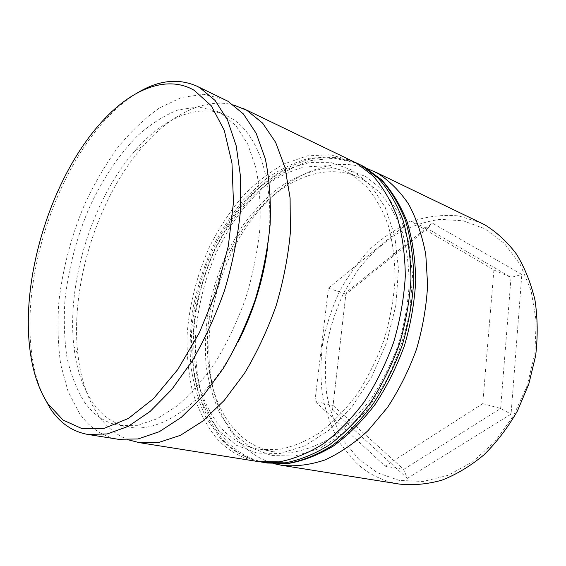 <?xml version="1.0" encoding="UTF-8"?>
<svg xmlns="http://www.w3.org/2000/svg" width="566" height="566" viewBox="0 0 566 566"><rect width="100%" height="100%" fill="white"/><g stroke="black" fill="none" stroke-linecap="round" stroke-linejoin="round"><path stroke-width="0.42" stroke-dasharray="2.83 2.12" d="M267.577 247.851C276.208 184.856 259.058 133.633 230.617 117.834L226.259 115.528C197.966 102.319 162.958 118.464 135.09 150.606C92.449 199.161 66.505 282.08 73.87 346.286C76.481 369.839 83.195 389.203 94.027 404.365C103.175 416.838 114.764 424.401 128.793 427.068C161.706 433.782 207.828 401.612 238.152 341.885M128.836 439.945C117.339 435.587 107.632 427.974 99.715 417.114C88.013 400.594 80.747 379.729 77.917 354.507C69.943 285.788 97.38 198.079 143.099 146.148C170.387 114.905 204.149 97.302 233.638 104.972M363.917 180.094L359.269 177.689C314.144 156.534 258.294 193.947 230.32 250.653C219.537 272.055 212.476 294.617 209.144 318.347C203.102 361.653 211.939 404.966 235.336 430.422C245.835 441.897 258.556 449.022 273.512 451.795L292.728 452.269C306.192 449.928 319.755 444.621 333.424 436.344C346.88 426.389 359.445 413.838 371.119 398.683C381.986 382.269 391.028 364.327 398.252 344.864C404.216 324.934 407.845 304.996 409.126 285.059C409.02 265.581 406.65 247.561 402.002 230.999C396.179 215.618 388.644 202.663 379.404 192.115L363.917 180.094M274.814 463.851C260.891 459.953 248.948 452.489 238.972 441.473C213.785 413.76 204.383 367.398 210.793 321.269C214.33 296.004 221.851 271.977 233.341 249.196C262.185 191.046 318.672 151.122 367.207 168.526M358.858 459.373L343.944 441.19C335.963 427.089 330.254 411.638 326.83 394.835C324.721 377.593 324.877 360.068 327.311 342.274C330.976 324.615 336.699 307.678 344.461 291.448L358.582 269.006C369.612 255.4 381.993 243.896 395.719 234.494C410.032 226.527 424.896 221.483 440.313 219.353L463.2 220.797L484.991 228.827L504.419 243.486L520.189 264.407L531.099 290.698L536.193 320.957L534.898 353.333L527.151 385.701L513.44 415.861L494.748 441.82L472.433 461.99L448.053 475.348L423.191 481.461L399.278 480.435L377.522 472.794L358.858 459.373M481.128 222.919L458.743 215.915C443.178 214.486 427.74 216.254 412.416 221.221C397.481 227.829 383.585 236.913 370.73 248.467C358.681 261.181 348.295 275.493 339.565 291.405C331.902 307.961 326.292 325.195 322.733 343.116C320.42 361.15 320.363 378.895 322.578 396.349C326.108 413.35 331.917 429 340.003 443.298L355.08 461.778C367.504 473.692 382.283 481.128 399.419 484.086M42.981 395.266C37.972 384.13 34.406 371.551 32.283 357.542C20.411 280.849 53.869 173.904 107.328 117.657C117.063 107.349 127.159 99.05 137.623 92.753M350.333 173.748L345.706 171.349L325.386 165.774L304.105 167.027C289.785 171.003 275.953 177.865 262.61 187.622C243.231 203.958 226.641 226.06 214.104 251.601C202.366 278.125 195.525 305.555 193.6 333.89C193.339 352.349 195.192 369.888 199.154 386.5C204.326 402.299 211.557 416.045 220.839 427.755C231.225 439.329 243.868 446.503 258.754 449.277L277.92 449.694C291.363 447.289 304.925 441.869 318.616 433.436C332.115 423.297 344.729 410.527 356.467 395.118C367.412 378.428 376.546 360.202 383.861 340.428C389.924 320.193 393.646 299.966 395.026 279.753C395.011 260.013 392.719 241.767 388.149 225.02C382.397 209.484 374.933 196.416 365.749 185.804L350.333 173.748M352.469 161.02L330.36 154.709L307.225 155.876L284.174 163.892C269.161 172.297 255.103 183.349 242 197.053C229.64 211.967 218.83 228.53 209.576 246.734C196.933 274.828 189.193 305.23 187.077 335.383C186.688 355.328 188.577 374.324 192.737 392.365C198.213 409.558 205.932 424.578 215.908 437.433C227.426 450.593 241.604 458.651 258.429 461.623M221.886 113.752L217.549 111.46L198.348 106.903L178 109.938C164.19 115.422 150.747 123.996 137.658 135.656C118.563 154.942 101.852 180.207 88.749 208.896C76.332 238.569 68.408 268.991 64.963 300.15C63.647 320.42 64.333 339.635 67.029 357.797C70.906 375.039 76.849 389.995 84.843 402.674C93.885 415.203 105.375 422.795 119.32 425.448L137.51 425.321L157.143 418.79L177.434 405.68C191.018 393.773 203.937 378.866 216.184 360.974C227.744 341.631 237.621 320.611 245.814 297.907C252.804 274.736 257.488 251.729 259.872 228.883C260.862 206.689 259.546 186.384 255.938 167.96L247.745 144.132L236.156 125.921L221.886 113.752M224.61 99.51L203.703 94.317L181.559 97.458L159.279 108.064C144.663 118.421 130.845 131.553 117.827 147.464C105.453 164.607 94.458 183.412 84.829 203.866C71.366 235.753 62.706 268.503 58.843 302.103C57.315 324 57.937 344.807 60.725 364.532L68.033 391.382L79.657 413.605C89.654 427.875 102.538 436.436 118.308 439.294M407.371 478.376L511.063 414.114L521.838 274.482L432.367 223.11L346.038 292.608L332.497 410.017L407.371 478.376L403.657 469.419L333.049 405.454L345.876 294.171L427.472 228.579L511.041 277.411L500.627 408.461L403.657 469.419L385.149 466.165L314.937 401.336L333.049 405.454L332.497 410.017M314.937 401.336L328.436 288.186L345.876 294.171L346.038 292.608M328.436 288.186L410.371 220.945L493.899 269.996L482.748 403.643L500.627 408.461L511.063 414.114M482.748 403.643L385.149 466.165M493.899 269.996L511.041 277.411L521.838 274.482M410.371 220.945L427.472 228.579L432.367 223.11M233.701 433.613L220.231 414.22C213.24 399.115 208.493 382.51 205.989 364.405C204.765 345.791 205.706 326.815 208.819 307.472C213.099 288.243 219.297 269.685 227.405 251.806L241.866 226.881C252.995 211.634 265.348 198.553 278.932 187.643C293.032 178.24 307.6 171.937 322.62 168.746L344.8 169.001L365.756 176.507L384.229 191.435L398.938 213.495L408.694 241.816L412.557 274.906L410.003 310.727C405.115 335.221 397.19 358.561 386.238 380.748L366.704 410.124L343.895 433.139L319.429 448.605L294.907 456.033L271.737 455.545L251.056 447.763L233.701 433.613M362.261 165.753L359.269 164.31M356.488 163.114L334.357 158.232L311.442 160.482C296.124 165.251 281.415 172.984 267.301 183.681C253.773 195.786 241.533 209.915 230.588 226.075L216.438 252.188C204.347 279.866 197.088 309.68 195.334 339.19C195.164 358.688 197.216 377.26 201.482 394.891C207.029 411.68 214.755 426.375 224.667 438.968C236.27 452.05 250.497 460.073 267.364 463.045M352.194 170.104L331.315 162.668L309.185 162.576L286.941 169.276C272.373 176.797 258.669 186.992 245.835 199.855C233.708 213.941 223.075 229.711 213.934 247.158C201.425 274.142 193.706 303.489 191.499 332.652C191.039 351.932 192.801 370.284 196.791 387.703C202.076 404.273 209.54 418.698 219.191 430.988L236.397 445.258L256.964 453.083L280.071 453.507L304.586 445.909L329.094 430.153L352.002 406.735L371.678 376.871L386.642 342.43L395.783 305.76L398.499 269.444L394.792 235.937L385.17 207.312L370.574 185.082L352.194 170.104M264.407 462.571C247.547 459.606 233.334 451.569 221.759 438.459L207.941 418.09C200.781 402.292 195.921 384.965 193.353 366.103C192.086 346.725 193.02 326.964 196.161 306.814C200.491 286.757 206.767 267.35 214.995 248.594L229.69 222.318C241.017 206.137 253.639 192.1 267.548 180.214C282.024 169.814 297.044 162.541 312.623 158.388L335.787 157.291L357.924 163.645M73.87 346.286L77.917 354.507M135.09 150.606L143.099 146.148M209.144 318.347L210.793 321.269M230.32 250.653L233.341 249.196M30.599 354.373L32.283 357.542M104.144 119.299L107.328 117.657M359.269 177.689L345.706 171.349M226.259 115.528L217.549 111.46M128.793 427.068L119.32 425.448M273.512 451.795L258.754 449.277M355.13 162.371L332.518 156.725L309.064 158.289C293.386 162.654 278.323 170.076 263.883 180.54L243.812 199.565C231.558 214.365 220.867 230.779 211.748 248.807C203.647 267.463 197.492 286.757 193.282 306.687C190.261 326.695 189.447 346.314 190.827 365.551C193.508 384.279 198.489 401.506 205.769 417.227L219.785 437.589C231.154 450.324 245.021 458.467 261.379 462.026"/><path stroke-width="0.85" d="M233.638 104.972L246.826 110.328L262.624 123.126L275.628 142.342L285.016 167.564L290.096 197.98L290.379 232.322C288.144 256.674 283.368 281.224 276.052 305.98C267.4 330.247 256.858 352.731 244.441 373.418L224.221 400.417L202.515 421.274L180.434 435.318L158.996 442.364L139.066 442.598L128.836 439.945M367.207 168.526L377.395 173.132C389.16 180.561 399.532 190.841 408.51 203.972C416.449 218.632 422.208 235.491 425.788 254.551L427.62 285.038C426.453 306.454 422.724 327.905 416.449 349.392C408.786 370.383 399.122 389.755 387.455 407.499L368.091 430.57C354.061 443.482 339.6 453.309 324.707 460.045C309.885 464.927 295.636 466.702 281.939 465.365L274.814 463.851M281.939 465.365L399.419 484.086C413.208 485.529 427.401 484.213 441.982 480.145C456.55 474.435 470.53 466.009 483.937 454.859C496.707 442.251 507.872 427.606 517.444 410.909L528.778 384.123L535.634 355.795C537.905 336.579 537.686 318 534.969 300.065C530.873 282.894 524.689 267.548 516.418 254.021C507.15 241.788 496.552 232.018 484.637 224.709L373.928 171.342M194.216 90.327C167.281 74.712 132.883 88.65 104.144 119.299C51.916 174.314 19.039 279.399 30.599 354.373C33.557 374.126 39.401 390.682 48.117 404.039L63.173 420.135L82.063 428.653L104.13 428.377L128.39 418.458L153.471 398.669L177.731 369.584L199.366 332.723L216.686 290.507L228.324 245.991L233.468 202.487L231.968 163.093L224.256 130.3L211.274 105.771L194.216 90.327M137.623 92.753C158.445 80.216 178.156 78.002 196.777 86.117L199.94 87.78L215.144 100.515L227.504 120.02L236.227 145.908L240.621 177.356L240.217 213.057C237.529 238.449 232.336 264.124 224.645 290.082C215.632 315.552 204.814 339.183 192.185 360.966L171.795 389.429L150.096 411.461L128.227 426.375L107.186 433.952L87.801 434.433C72.363 431.617 59.854 422.958 50.268 408.461L42.981 395.266M139.066 442.598L258.429 461.623L279.18 461.863C293.733 459.125 308.428 453.125 323.243 443.864C337.852 432.757 351.5 418.783 364.179 401.952C375.987 383.734 385.807 363.86 393.632 342.331C400.077 320.321 403.961 298.36 405.291 276.456C405.1 255.11 402.447 235.428 397.332 217.422C390.943 200.76 382.729 186.794 372.69 175.531L355.915 162.796L243.55 108.622M87.801 434.433L118.308 439.294L138.026 438.961L159.322 431.702L181.332 417.305L203.045 395.981L223.344 368.395C235.852 347.262 246.5 324.318 255.301 299.563C262.773 274.319 267.711 249.316 270.131 224.546C271.015 200.527 269.409 178.615 265.298 158.813L256.172 133.314L243.415 113.978L227.843 101.201L196.777 86.117M238.152 341.885C253.221 312.184 263.027 280.842 267.577 247.851M364.087 166.729L357.924 163.645L361.377 165.428L378.18 178.141C388.248 189.384 396.49 203.307 402.907 219.898C408.058 237.826 410.746 257.403 410.973 278.642C409.692 300.426 405.843 322.252 399.44 344.128C391.658 365.523 381.88 385.269 370.107 403.367C357.457 420.085 343.838 433.959 329.242 444.989C314.434 454.18 299.747 460.13 285.179 462.839L264.407 462.571L267.364 463.045L288.158 463.321C302.725 460.625 317.413 454.703 332.214 445.541C346.795 434.554 360.408 420.729 373.044 404.067C384.795 386.026 394.559 366.343 402.32 345.019C408.702 323.207 412.529 301.445 413.796 279.724C413.541 258.542 410.838 239.008 405.666 221.122C399.235 204.567 390.979 190.671 380.904 179.436L364.087 166.729M359.269 164.31L356.488 163.114M362.261 165.753L381.562 179.776C391.941 191.145 400.459 205.154 407.117 221.794C412.487 239.743 415.352 259.306 415.72 280.495C414.553 302.209 410.782 323.95 404.414 345.727C396.646 367.001 386.833 386.628 374.982 404.591C362.226 421.182 348.451 434.936 333.65 445.845C318.601 454.93 303.624 460.781 288.71 463.413L267.364 463.045M357.924 163.645L355.13 162.371M261.379 462.026L264.407 462.571"/></g></svg>
